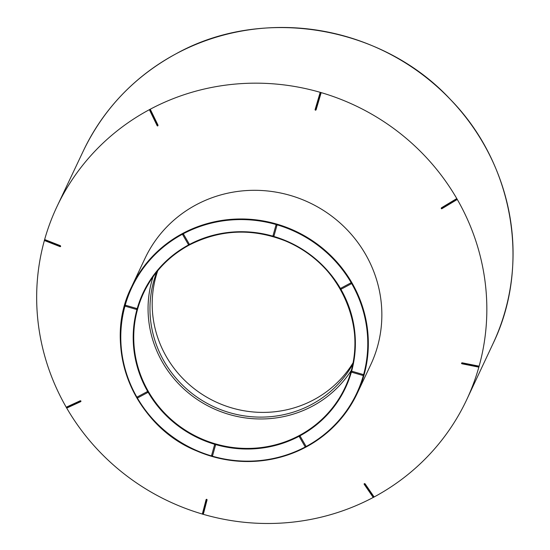 <?xml version="1.0" encoding="UTF-8"?>
<svg xmlns="http://www.w3.org/2000/svg" width="550" height="550" viewBox="0 0 550 550"><rect width="100%" height="100%" fill="white"/><g stroke="black" fill="none" stroke-linecap="round" stroke-linejoin="round"><path stroke-width="0.82" d="M196.192 204.786A124.761 120.491 25.2 0 1 341.357 224.153A124.761 120.491 25.2 0 1 370.7 364.801L357.177 393.47A124.761 120.491 25.2 0 1 305.999 447.054A124.761 120.491 25.2 0 1 160.834 427.68A124.761 120.491 25.2 0 1 131.498 287.031A124.761 120.491 25.2 0 1 182.676 233.447A124.761 120.491 25.2 0 1 327.841 252.821A124.761 120.491 25.2 0 1 357.177 393.47C345.984 416.721 328.928 434.589 305.986 447.067C270.229 465.101 233.454 466.249 195.676 450.505C133.011 424.634 101.936 345.455 131.498 287.031L145.014 258.369A124.761 120.491 25.2 0 1 196.192 204.786M150.143 109.402A0.502 0.502 0 0 0 149.792 109.45L157.822 125.902L157.169 125.689L149.6 110.124L149.813 109.45L150.466 109.663L158.036 125.221L157.822 125.902L157.149 125.675L158.036 125.221M44.55 239.862A226.476 218.735 25.2 0 1 57.056 206.408A226.476 218.735 25.2 0 1 149.717 109.498M44.516 239.999L45.086 239.704L60.376 245.692L60.686 246.331A208.924 201.781 -154.8 0 0 60.679 246.331L60.115 246.627L44.818 240.639L44.516 239.999L45.086 239.704L44.818 240.639M44.742 240.233L60.679 246.331L60.06 246.627L60.376 245.692M66.358 407.454A226.476 218.735 25.2 0 1 44.454 240.219M66.509 407.103A0.502 0.502 0 0 0 66.426 407.715L66.612 407.034L80.293 400.737L80.933 400.984L80.788 401.596L67.107 407.894L66.468 407.646L66.612 407.034L66.426 407.715L80.348 401.356L80.293 400.737M80.933 400.984L80.348 401.349L80.933 400.984L80.747 401.624L80.348 401.356A209.564 202.393 25.2 0 1 80.348 401.349L66.667 407.653L67.107 407.894M202.538 514.106A226.476 218.735 25.2 0 1 66.619 407.908M202.812 514.188L202.441 513.638L206.126 499.531L206.711 499.263L207.089 499.812L203.404 513.92L202.819 514.188L203.404 513.92L202.826 514.044L206.511 499.936L206.119 499.544L206.711 499.263L206.511 499.936L206.711 499.263M373.436 497.337A226.476 218.735 25.2 0 1 203.074 514.264M373.684 497.207L373.003 497.069L364.155 484.199L364.341 483.601L365.028 483.739L373.869 496.602L373.691 497.207L373.869 496.602L373.464 497.09L364.623 484.22L364.176 484.261M364.093 484.027A0.502 0.502 0 0 0 364.169 484.241L364.341 483.601L364.623 484.22L364.341 483.601M478.94 366.829A226.476 218.735 25.2 0 1 466.737 399.623A226.476 218.735 25.2 0 1 373.856 497.118M478.988 366.658L478.383 367.029L461.821 363.736L461.478 363.172L462.082 362.794L478.644 366.094L478.988 366.651L478.617 366.719L478.644 366.094L478.988 366.651L478.617 366.719L462.055 363.419L461.856 363.756L461.478 363.172L462.055 363.419L461.478 363.172M457.071 199.066A226.476 218.735 25.2 0 1 479.016 366.547M456.857 199.698L456.864 199.698A0.502 0.502 0 0 0 457.043 199.011L456.857 199.698L441.897 208.691L441.224 208.519L441.402 207.831L456.356 198.832L457.036 199.004L456.692 199.299L456.356 198.832L457.036 199.004L456.692 199.299L441.739 208.299L441.911 208.691L456.864 199.698L456.692 199.299M441.464 208.732A0.502 0.502 0 0 0 441.904 208.697L441.224 208.519M149.875 109.416A226.476 218.735 25.2 0 1 320.684 92.469L321.028 93.088L316.071 109.897L315.446 110.241L315.102 109.615L320.059 92.806L320.684 92.469A226.476 218.735 25.2 0 1 457.009 198.962M321.035 92.833A0.502 0.502 0 0 0 320.684 92.469L321.028 93.088L320.059 92.806L315.102 109.615L316.071 109.897M320.059 92.806A0.502 0.502 0 0 1 320.684 92.469L315.446 110.241L315.102 109.615A0.502 0.502 0 0 0 315.095 109.876M149.896 109.863L149.813 109.45L150.466 109.663L149.6 110.124M299.358 436.748L305.009 446.559L305.882 446.078A0.502 0.488 25.2 0 1 305.697 446.737A0.502 0.488 25.2 0 1 305.03 446.572M305.882 446.078L300.211 436.253L299.337 436.741A0.502 0.488 25.2 0 1 299.53 436.054A0.502 0.488 25.2 0 1 300.211 436.253M212.561 455.73A0.502 0.488 25.2 0 1 211.949 456.053A0.502 0.488 25.2 0 1 211.592 455.455L212.561 455.73L215.545 445.046L214.576 444.771A0.502 0.488 25.2 0 1 215.194 444.434A0.502 0.488 25.2 0 1 215.545 445.046M214.61 444.689A0.502 0.502 0 0 0 214.576 444.771L211.592 455.455A0.502 0.502 0 0 0 211.901 456.06A0.502 0.502 0 0 0 212.534 455.799M363.117 374.502A0.502 0.488 25.2 0 1 363.44 375.189A0.502 0.488 25.2 0 1 362.856 375.444L363.117 374.502L352.11 371.298L351.842 372.247A0.502 0.488 25.2 0 1 351.526 371.553A0.502 0.488 25.2 0 1 352.11 371.298M351.526 371.553A0.502 0.502 0 0 0 351.842 372.247L362.842 375.437A0.502 0.502 0 0 0 363.44 375.189M351.361 370.315A110.474 106.693 25.2 0 1 212.348 408.086A110.474 106.693 25.2 0 1 153.065 276.794M352.804 364.183A108.563 104.851 25.2 0 1 213.132 406.416A108.563 104.851 25.2 0 1 156.874 271.782M353.079 362.801A108.563 104.851 25.2 0 1 215.359 401.699A108.563 104.851 25.2 0 1 157.767 270.689M341.316 289.094A0.502 0.488 25.2 0 1 340.643 288.434A0.502 0.488 25.2 0 1 340.849 288.221L341.33 289.094L351.209 283.814L350.742 282.934A0.502 0.488 25.2 0 1 351.443 283.58A0.502 0.488 25.2 0 1 351.237 283.8L351.223 283.807A0.502 0.502 0 0 0 351.443 283.58M350.742 282.934L340.849 288.221M351.491 371.649A111.774 107.958 25.2 0 1 299.53 436.054A111.774 107.958 25.2 0 1 215.194 444.434A111.774 107.958 25.2 0 1 147.902 391.854A0.502 0.488 25.2 0 1 147.716 392.514L147.221 391.655A0.502 0.488 25.2 0 1 147.902 391.854A111.774 107.958 25.2 0 1 137.067 309.114A0.502 0.488 25.2 0 1 136.455 309.444L136.716 308.502L125.709 305.298L125.434 306.247L136.441 309.437L125.434 306.247A0.502 0.488 25.2 0 1 125.125 305.553A0.502 0.488 25.2 0 1 125.709 305.298M137.789 397.815A0.502 0.488 25.2 0 1 137.122 397.155A0.502 0.488 25.2 0 1 137.328 396.942L137.809 397.815L147.689 392.535M147.221 391.655L137.328 396.942M136.716 308.502A0.502 0.488 25.2 0 1 137.067 309.114A111.774 107.958 25.2 0 1 188.952 244.722M182.696 234.685L188.354 244.502L189.221 244.021A0.502 0.488 25.2 0 1 189.035 244.681A0.502 0.488 25.2 0 1 188.368 244.509M182.683 234.657A0.502 0.488 25.2 0 1 182.868 233.998A0.502 0.488 25.2 0 1 183.549 234.197L182.683 234.657M189.221 244.021L183.549 234.197M273.982 235.971A0.502 0.488 25.2 0 1 273.371 236.301A0.502 0.488 25.2 0 1 273.013 235.702L273.982 235.971L276.966 225.294L276.004 225.012L273.013 235.696L276.004 225.012A0.502 0.488 25.2 0 1 276.616 224.682A0.502 0.488 25.2 0 1 276.966 225.294M207.089 499.812L206.511 499.936M365.028 483.739L364.623 484.22M462.082 362.794L462.055 363.419M441.402 207.831L441.739 208.299M299.324 436.274A0.502 0.502 0 0 0 299.337 436.741L305.009 446.559A0.502 0.502 0 0 0 305.903 446.524M212.066 456.087A124.259 120.01 -154.8 0 0 305.614 446.786M305.752 446.71A124.259 120.01 -154.8 0 0 363.467 375.114A124.259 120.01 -154.8 0 0 351.423 283.133A124.259 120.01 -154.8 0 0 276.616 224.682A124.259 120.01 -154.8 0 0 182.868 233.998A124.259 120.01 -154.8 0 0 125.098 305.607M137.204 397.712A124.259 120.01 -154.8 0 0 211.819 456.019M125.091 305.649A124.259 120.01 -154.8 0 0 137.094 397.526M83.463 150.652C103.778 108.611 134.688 76.299 176.192 53.721C262.57 5.637 382.051 25.561 450.436 99.488C513.514 163.804 531.163 265.176 492.965 343.778A226.38 218.639 -154.8 0 0 439.457 88.763A226.38 218.639 -154.8 0 0 176.179 53.735A226.38 218.639 -154.8 0 0 83.463 150.652L57.056 206.408M346.067 385.33C371.257 332.296 341.282 261.917 284.371 240.522C251.611 227.989 219.931 229.488 189.331 245.004A111.272 107.47 -154.8 0 0 144.843 290.428A111.272 107.47 -154.8 0 0 198.495 437.456A111.272 107.47 -154.8 0 0 346.067 385.33A111.272 107.47 -154.8 0 0 317.811 261.36A111.272 107.47 -154.8 0 0 189.337 244.998C169.716 255.654 154.887 270.793 144.843 290.428M340.725 288.991A111.774 107.958 25.2 0 1 351.505 371.607M273.488 236.335A111.774 107.958 25.2 0 1 340.615 288.805M189.09 244.654A111.774 107.958 25.2 0 1 273.24 236.266M340.643 288.434A0.502 0.502 0 0 0 341.33 289.094L351.223 283.807M125.434 306.247L125.448 306.233A0.502 0.502 0 0 1 125.125 305.553M202.441 513.638L202.826 514.044M373.003 497.069L373.464 497.09M315.576 109.718L315.446 110.241M157.472 125.427L157.822 125.902M60.032 246.228L60.686 246.331M214.576 444.771L211.592 455.455M351.842 372.247L362.842 375.457M492.965 343.778L466.737 399.623M137.122 397.155A0.502 0.502 0 0 0 137.809 397.815L147.703 392.528A0.502 0.502 0 0 0 147.922 392.301M273.013 235.696A0.502 0.502 0 0 0 273.322 236.301A0.502 0.502 0 0 0 273.955 236.046M189.241 244.468A0.502 0.502 0 0 1 188.354 244.502L182.683 234.678A0.502 0.502 0 0 1 182.662 234.211M136.441 309.457A0.502 0.502 0 0 0 137.039 309.189M80.891 401.527A0.502 0.502 0 0 1 80.754 401.624L67.073 407.921A0.502 0.502 0 0 1 66.426 407.715L66.426 407.715M206.133 499.496A0.502 0.502 0 0 0 206.119 499.538L202.434 513.652A0.502 0.502 0 0 0 202.778 514.264A0.502 0.502 0 0 0 203.397 513.954M364.176 484.254L373.017 497.124A0.502 0.502 0 0 0 373.938 496.856M461.849 363.756L478.418 367.056A0.502 0.502 0 0 0 478.933 366.279M157.493 125.95A0.502 0.502 0 0 1 157.149 125.675L149.579 110.11A0.502 0.502 0 0 1 149.792 109.45M60.397 246.641A0.502 0.502 0 0 1 60.06 246.627L44.77 240.639A0.502 0.502 0 0 1 44.804 239.69"/></g></svg>
